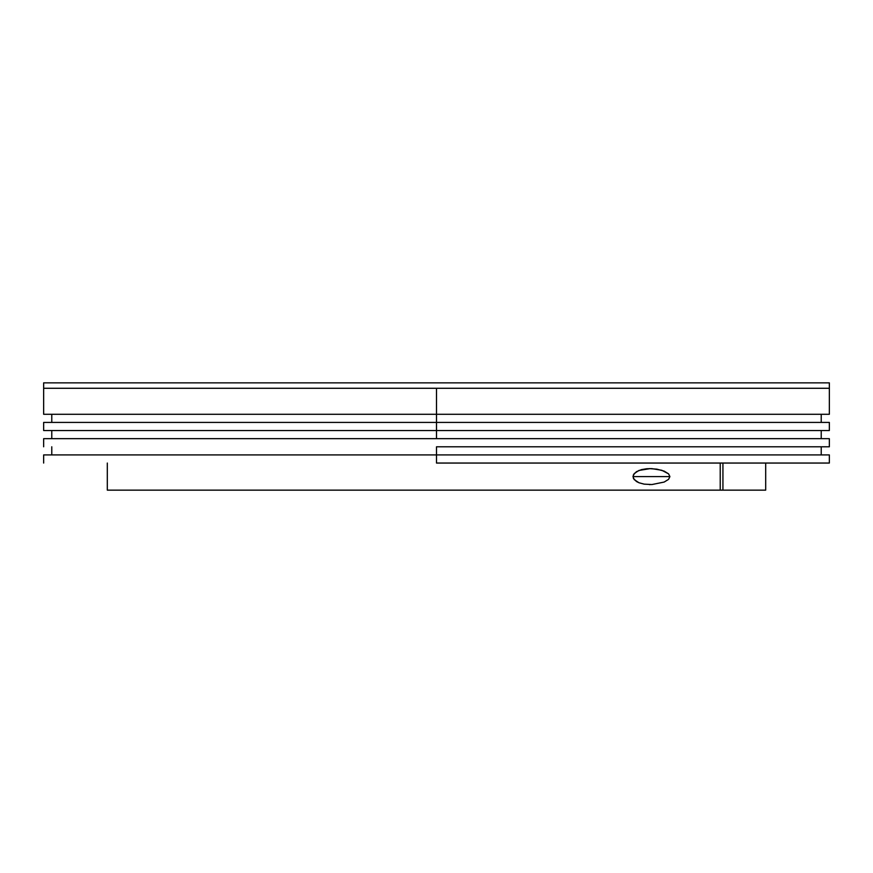 <?xml version="1.0" encoding="UTF-8"?>
<svg xmlns="http://www.w3.org/2000/svg" width="873" height="873" viewBox="0 0 873 873"><rect width="100%" height="100%" fill="white"/><g stroke="black" fill="none" stroke-linecap="round" stroke-linejoin="round"><path stroke-width="1.31" d="M43.65 414.282L436.5 414.282L436.5 422.412L829.35 422.412L43.65 422.412L43.65 430.542L436.5 430.542L436.5 414.282L43.65 414.282L43.65 388.278L45.538 388.278L43.65 388.278L43.65 382.854L829.35 382.854L829.35 388.278L829.35 382.854L43.65 382.854L43.65 388.278L829.35 388.278L436.5 388.278L829.35 388.278L436.5 388.278L436.5 414.282L436.5 388.278L397.99 388.278L436.5 388.278M45.538 388.278L397.99 388.278L45.538 388.278M765.556 490.146L720.225 490.146L722.931 490.146L722.931 463.05L722.931 490.146L765.686 490.146L765.686 463.05M649.272 468.615L656.889 469.161L664.178 471.136L668.598 473.875L669.907 476.593L632.99 476.593L634.169 473.603L638.938 470.449L650.221 468.605M107.314 490.146L720.225 490.146L720.225 463.05L720.225 490.146L107.314 490.146L107.314 463.05L107.314 490.146M633.34 478.251L633.34 474.945L636.428 471.693L641.513 469.619L646.686 468.746L651.847 468.637L661.799 470.285L668.598 473.875L669.907 476.593L668.598 479.332L664.167 482.06L651.902 484.548L644.143 484.133L638.981 482.758L634.18 479.604L632.99 476.593L669.907 476.593L668.598 479.332L664.167 482.06L651.902 484.548L644.143 484.133L638.981 482.758L636.45 481.514L633.34 478.251M650.221 484.591L649.326 484.58M43.683 422.412L436.5 422.412L436.5 430.542L829.35 430.542L436.5 430.542L436.5 438.672L436.5 430.542L43.683 430.542M436.5 446.79L436.5 454.92L436.5 446.79L829.35 446.79L436.5 446.79M436.5 463.05L436.5 454.92L436.5 463.05L829.35 463.05L436.5 463.05M436.5 454.92L829.35 454.92L43.65 454.92L43.65 463.05M436.5 438.672L829.35 438.672L43.65 438.672L43.65 446.79M436.5 414.282L829.35 414.282L436.5 414.282M51.78 414.282L51.78 422.412M829.35 422.412L829.35 430.542M51.78 430.542L51.78 438.672M51.78 446.79L51.78 454.92M829.35 454.92L829.35 463.05M821.22 446.79L821.22 454.92M829.35 438.672L829.35 446.79M821.22 430.542L821.22 438.672M821.22 414.282L821.22 422.412M829.35 388.278L829.35 414.282"/></g></svg>
